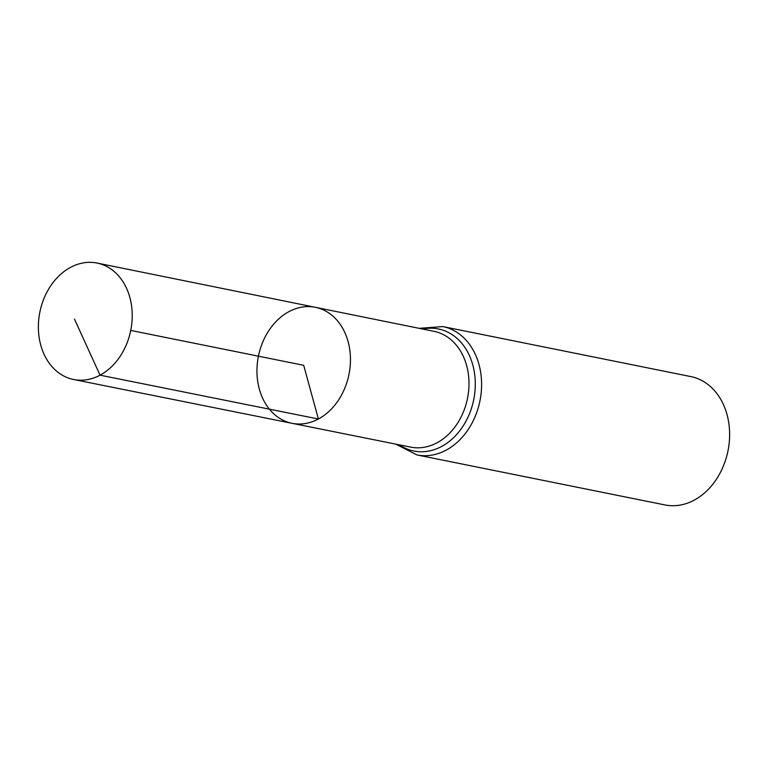 <?xml version="1.0" encoding="UTF-8"?>
<svg xmlns="http://www.w3.org/2000/svg" width="768" height="768" viewBox="0 0 768 768"><rect width="100%" height="100%" fill="white"/><g stroke="black" fill="none" stroke-linecap="round" stroke-linejoin="round"><path stroke-width="1.15" d="M315.427 307.315L434.045 331.354A59.05 46.08 -78.6 0 1 468.97 381.648A59.05 46.08 -78.6 0 1 436.992 442.819A59.05 46.08 -78.6 0 1 410.698 447.12L292.042 423.312A59.165 46.176 -78.6 0 0 318.394 419.002A59.165 46.176 -78.6 0 0 350.429 357.715A59.165 46.176 -78.6 0 0 315.427 307.315A59.165 46.176 -78.6 0 0 258.432 356.179A59.165 46.176 -78.6 0 0 292.042 423.312A59.165 46.176 -78.6 0 0 318.394 419.002A59.165 46.176 -78.6 0 0 350.429 357.715A59.165 46.176 -78.6 0 0 315.427 307.315L97.075 263.059A59.386 46.349 -78.6 0 0 70.56 267.37A59.386 46.349 -78.6 0 0 38.4 328.944A59.386 46.349 -78.6 0 0 73.594 379.498A59.386 46.349 -78.6 0 0 100.042 375.168A59.386 46.349 -78.6 0 0 132.202 313.642A59.386 46.349 -78.6 0 0 97.075 263.059M395.827 444.134L416.928 454.925L664.954 504.941A65.472 51.091 -78.6 0 0 694.157 500.179A65.472 51.091 -78.6 0 0 729.6 432.326A65.472 51.091 -78.6 0 0 690.835 376.589L442.81 326.573L419.174 328.339M130.733 330.432L303.696 365.309L318.394 419.002L100.042 375.168L74.458 319.085M416.928 454.925A65.472 51.091 -78.6 0 0 446.122 450.163A65.472 51.091 -78.6 0 0 481.574 382.32A65.472 51.091 -78.6 0 0 442.81 326.573M399.36 444.845A62.256 48.586 -78.6 0 0 441.562 446.496A62.256 48.586 -78.6 0 0 474.374 372.259A62.256 48.586 -78.6 0 0 422.707 329.059M292.042 423.312L73.594 379.498"/></g></svg>
